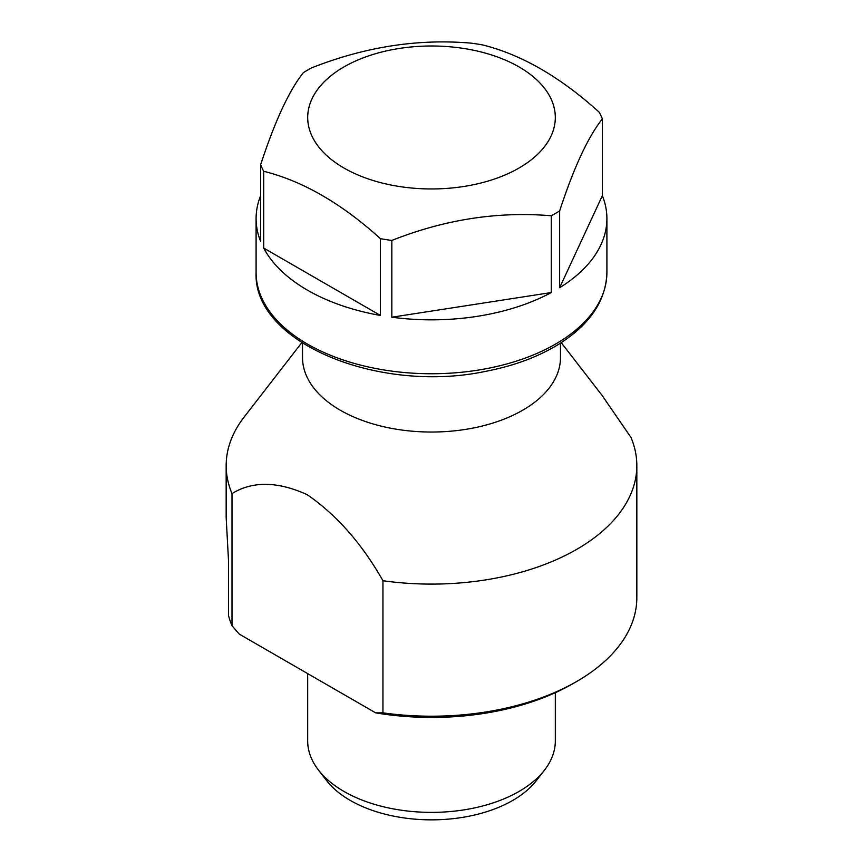 <?xml version="1.0" encoding="UTF-8"?>
<svg xmlns="http://www.w3.org/2000/svg" width="863" height="863" viewBox="0 0 863 863"><rect width="100%" height="100%" fill="white"/><g stroke="black" fill="none" stroke-linecap="round" stroke-linejoin="round"><path stroke-width="1.29" d="M260.648 164.704C274.952 121.068 289.202 90.378 303.366 72.632A175.405 101.273 180 0 1 311.716 67.821C365.135 46.764 418.285 38.544 471.176 43.15A175.405 101.273 180 0 1 482.568 44.908C521.489 54.606 560.4 77.066 599.3 112.309A175.405 101.273 180 0 1 602.352 118.889L602.352 195.664A175.405 101.273 180 0 1 606.905 218.566A175.405 101.273 180 0 1 559.634 287.724L559.634 210.95A175.405 101.273 180 0 1 551.284 215.772L551.284 292.546A175.405 101.273 180 0 1 391.824 317.217L391.824 240.443A175.405 101.273 180 0 1 380.432 238.673L380.432 315.448A175.405 101.273 180 0 1 263.7 248.059L263.7 171.284A175.405 101.273 180 0 1 260.648 164.704L260.648 241.478A175.405 101.273 180 0 1 256.095 218.566A175.405 101.273 180 0 1 260.648 195.664M549.947 96.656A123.819 71.489 0 0 0 367.8 56.181A123.819 71.489 0 0 0 343.949 168.015A123.819 71.489 0 0 0 495.2 178.77A123.819 71.489 0 0 0 549.947 96.656M263.7 171.284C302.6 180.96 341.511 203.431 380.432 238.673M391.824 240.443C444.715 219.472 497.865 211.241 551.284 215.772M559.634 210.95C573.798 167.627 588.048 136.947 602.352 118.889M380.432 315.448L263.7 248.059M551.284 292.546L391.824 317.217M602.352 195.664L559.634 287.724M301.77 342.654L244.067 417.153A205.329 118.544 0 0 0 226.171 465.556A205.329 118.544 0 0 0 231.996 493.582L231.996 625.707A205.329 118.544 0 0 1 228.522 615.546L228.522 560.788L226.171 517.638L226.171 465.556M636.829 465.556A205.329 118.544 0 0 1 382.945 580.734L382.945 712.849A205.329 118.544 0 0 0 576.689 681.49A205.329 118.544 0 0 0 636.829 597.671L636.829 465.556A205.329 118.544 0 0 0 631.004 437.519L602.007 395.297M576.689 681.49L573.043 683.604A200.162 115.566 180 0 1 375.664 712.86L239.278 634.122L231.996 625.707M382.945 712.849L375.664 712.86M302.525 343.14L302.525 357.573A128.975 74.466 0 0 0 340.302 410.227A128.975 74.466 0 0 0 480.853 426.365A128.975 74.466 0 0 0 560.475 357.573L560.475 343.14M382.945 580.734C361.942 543.701 336.689 515.017 307.196 494.682C277.692 481.284 252.622 480.918 231.996 493.582M307.681 673.615L307.681 740.885A123.819 71.489 0 0 0 318.469 770.076A123.819 71.489 0 0 0 431.5 812.374A123.819 71.489 0 0 0 544.531 770.076A123.819 71.489 0 0 0 555.319 740.885L555.319 692.687M544.531 770.076L536.365 780.605A114.876 66.322 180 0 1 431.5 819.85A114.876 66.322 180 0 1 326.635 780.605L318.469 770.076M606.905 272.481C606.02 300.712 589.871 324.682 558.469 344.402C538.027 356.937 513.83 365.901 485.88 371.306C379.105 394.013 252.783 342.794 256.095 272.481A175.405 101.273 0 0 0 380.432 369.364A175.405 101.273 0 0 0 606.905 272.481L606.905 218.566M256.095 272.481L256.095 218.566M561.23 342.654L602.903 396.462"/></g></svg>
